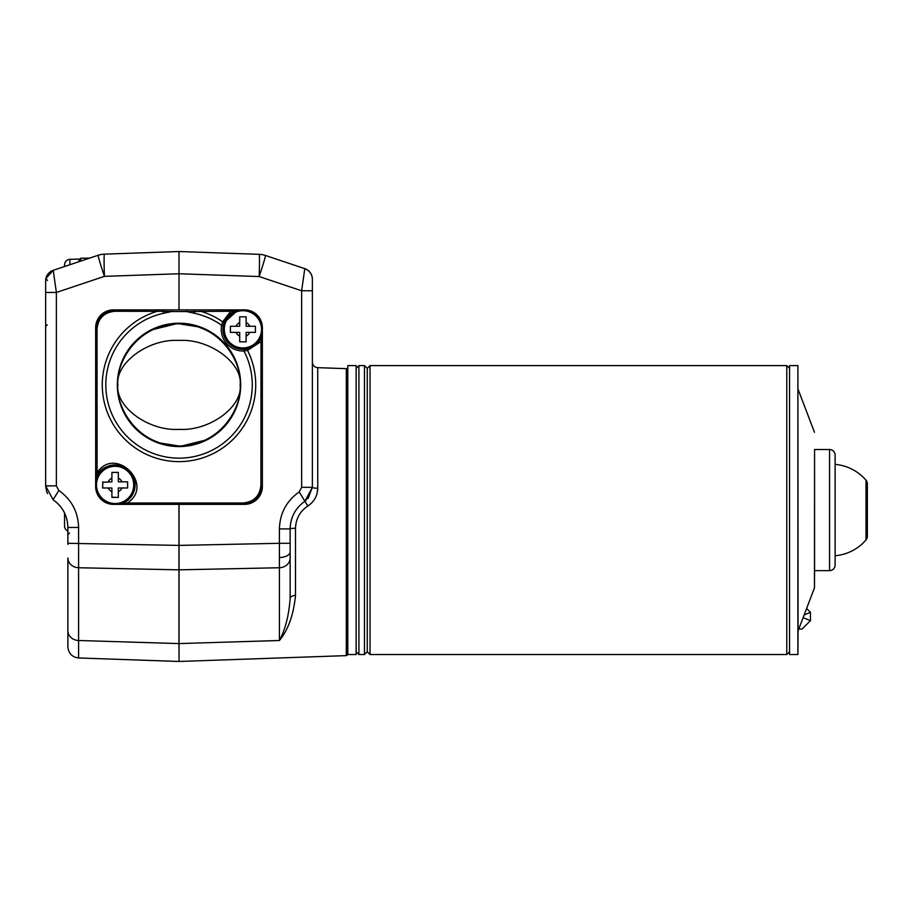 <?xml version="1.0" encoding="UTF-8"?>
<svg xmlns="http://www.w3.org/2000/svg" width="913" height="913" viewBox="0 0 913 913"><rect width="100%" height="100%" fill="white"/><g stroke="black" fill="none" stroke-linecap="round" stroke-linejoin="round"><path stroke-width="1.37" d="M347.796 365.599L347.796 654.541L356.138 654.541L356.138 365.599L347.796 365.599M835.121 464.397L835.121 555.743L835.121 464.397A45.844 45.844 0 0 1 866.003 480.204L866.003 539.937A5.558 5.558 0 0 0 867.35 536.319L867.35 483.822L867.35 536.319M866.003 480.204A5.558 5.558 0 0 1 867.35 483.822M835.121 555.743A45.844 45.844 0 0 0 866.003 539.937M829.563 570.636A5.558 5.558 0 0 0 835.121 565.079L835.121 455.062A5.558 5.558 0 0 0 829.563 449.504L829.563 570.636L814.567 570.636L814.476 587.846L798.053 630.917L797.894 654.541L797.894 365.599L798.053 630.917M829.563 449.504L814.567 449.504L814.567 570.636M814.567 449.504L814.476 587.846M814.476 432.294L798.053 389.223M797.894 365.599L789.551 365.599L789.551 654.541L797.894 654.541M789.551 368.373L786.778 365.599L786.778 654.541L789.551 651.768M370.027 654.541L367.254 651.768L367.254 368.373L370.027 365.599L370.027 654.541L786.778 654.541M370.027 365.599L786.778 365.599M367.254 368.373L364.47 365.599L364.47 654.541L367.254 651.768M356.138 368.373L358.912 365.599L358.912 654.541L364.47 654.541M358.912 365.599L364.47 365.599M356.138 651.768L358.912 654.541M194.412 313.273L186.514 311.55L171.507 311.55L163.61 313.273L163.199 311.356L114.878 311.287C104.059 312.36 98.113 318.317 97.04 329.137L97.086 472.786C115.278 444.939 155.267 484.997 127.352 503.017L243.075 503.006C253.917 501.922 259.863 495.976 260.913 485.18L261.004 341.553L247.549 350.409L243.942 350.969A21.672 21.672 0 0 1 221.619 325.302L222.681 321.81L230.727 311.265L186.514 311.55L186.514 309.884L238.225 309.884A20.006 20.006 0 0 0 223.251 325.61L221.619 325.302A73.268 73.268 0 0 0 194.412 313.273L194.777 309.884M134.245 490.726A20.006 20.006 0 0 0 135.113 484.917C136.345 461.875 99.426 457.847 95.66 480.238L95.66 329.331C96.812 317.519 103.295 311.036 115.106 309.884L238.225 309.884L224.05 322.643L223.251 325.61A20.006 20.006 0 0 0 243.862 349.314A20.006 20.006 0 0 0 262.362 334.01L262.362 484.917C261.221 496.706 254.738 503.189 242.915 504.364L120.037 504.364L122.696 503.428C130.616 499.719 134.747 493.545 135.113 484.917A20.006 20.006 0 0 0 95.66 480.238L95.66 484.917A19.447 19.447 0 0 0 115.106 504.364L242.915 504.364L243.075 503.006M117.332 384.898A61.685 61.685 0 0 0 179.005 446.571A61.685 61.685 0 0 0 240.69 384.898A61.685 61.685 0 0 0 179.005 323.213A61.685 61.685 0 0 0 117.332 384.898M223.251 325.61A20.006 20.006 0 0 0 243.862 349.314L246.909 348.926C254.898 346.986 260.057 342.021 262.362 334.01L262.362 329.331A19.447 19.447 0 0 0 242.915 309.884L238.225 309.884M122.696 503.428A20.006 20.006 0 0 0 125.366 502.082M114.878 311.287L115.106 309.884L171.507 309.884L171.507 311.55L163.199 311.356L163.244 309.884M230.727 311.265L237.939 309.884M224.05 322.643L222.681 321.81A76.726 76.726 0 0 0 200.426 311.219L200.324 309.884M243.862 349.314L243.942 350.969A73.268 73.268 0 0 1 179.005 458.155A73.268 73.268 0 0 1 163.61 313.273M246.909 348.926L247.549 350.409A76.726 76.726 0 0 1 179.005 461.624A76.726 76.726 0 0 1 157.595 311.219L157.698 309.884M262.362 334.363L261.004 341.553M253.723 501.077A19.447 19.447 0 0 0 262.362 484.917L260.913 485.18M120.196 504.364L127.352 503.017M97.04 329.137L95.66 329.331L95.66 327.664C96.789 316.937 102.713 311.013 113.44 309.884A17.781 17.781 0 0 0 95.66 327.664M95.66 480.044L97.086 472.786M224.301 329.331A18.614 18.614 0 0 1 242.915 310.717A18.614 18.614 0 0 1 261.529 329.331A18.614 18.614 0 0 1 242.915 347.944A18.614 18.614 0 0 1 224.301 329.331A18.614 18.614 0 0 0 242.915 347.944A18.614 18.614 0 0 0 261.529 329.331M230.407 326.261L230.407 332.389L239.708 332.389L239.708 341.827L246.122 341.827L246.122 332.389L255.412 332.389L255.412 326.261L246.122 326.261L246.122 316.822L239.708 316.822L239.708 326.261L230.407 326.261L230.407 329.331M239.708 316.822L239.708 322.551A7.498 7.498 0 0 0 236.068 326.261M96.493 484.917A18.614 18.614 0 0 1 115.106 466.303A18.614 18.614 0 0 1 133.72 484.917A18.614 18.614 0 0 1 115.106 503.531A18.614 18.614 0 0 1 96.493 484.917A18.614 18.614 0 0 0 115.106 503.531A18.614 18.614 0 0 0 133.72 484.917M102.838 481.847L102.61 487.976L111.9 487.976L111.9 497.414L118.313 497.414L118.313 487.976L127.615 487.976L127.615 481.847L118.313 481.847L118.313 472.409L111.9 472.409L111.9 481.847L102.61 482.304M127.615 487.976L127.615 484.917M118.313 497.414L118.313 491.696A7.498 7.498 0 0 0 121.954 487.976M111.9 497.186L117.857 497.414M176.186 323.841L153.144 329.513M155.05 328.657L156.408 328.098M159.855 326.854L163.872 325.679M164.112 325.61L173.687 324.001M176.38 323.83L178.959 323.773M181.835 445.955L204.877 440.271M202.971 441.127L201.613 441.687M198.167 442.942L194.149 444.117M193.91 444.175L184.335 445.784M181.641 445.966L179.062 446.023M117.891 384.898C115.152 406.89 148.773 431.335 179.005 429.35C209.248 431.335 242.869 406.89 240.13 384.898C242.596 402.77 224.256 445.179 179.005 446.023C133.766 445.179 115.426 402.77 117.891 384.898C115.426 367.015 133.766 324.606 179.005 323.773C224.256 324.606 242.596 367.015 240.13 384.898C242.869 362.906 209.248 338.449 179.005 340.446C148.773 338.449 115.152 362.906 117.891 384.898M179.062 323.773L181.539 323.818M186.126 324.183L188.58 324.526M194.207 325.69L198.132 326.843M198.247 326.877L204.01 329.114M204.067 329.148L205.539 329.833M205.619 329.867L198.178 326.854L179.005 323.773M178.959 446.023L176.483 445.966M171.895 445.601L169.441 445.27M163.815 444.095L159.889 442.953M159.775 442.908L154.012 440.671M153.943 440.648L152.482 439.963M152.403 439.929L159.843 442.931L179.005 446.023M78.986 261.689L78.986 259.041L69.902 259.349A5.558 5.558 0 0 0 64.538 264.907L64.538 266.528L64.538 264.907M67.882 531.092A5.558 5.558 0 0 1 64.538 526.002L64.538 512.923M67.882 544.376L67.882 527.463C67.528 515.765 62.586 506.532 53.057 499.742L45.65 485.876L45.65 292.445L56.378 292.445L56.378 485.876L58.843 490.498C71.545 499.548 78.13 511.873 78.598 527.463L78.598 657.965C72.059 657.132 68.486 653.423 67.882 646.849L67.882 557.969A11.116 9.781 0 0 0 78.598 567.749L178.971 569.838L178.971 504.364M67.882 633.28L67.882 630.723A11.116 9.781 0 0 0 78.598 640.504L178.971 643.585L178.971 569.838A1.107 0.981 180 0 0 179.005 569.849A1.107 0.981 180 0 0 179.051 569.838L179.051 643.585L279.412 640.504C285.278 629.571 288.85 615.59 290.14 598.563L290.14 543.303L290.14 598.563A5.558 3.184 180 0 1 295.504 595.379C293.621 614.734 288.257 629.776 279.412 640.504L279.412 543.303L290.14 543.303L290.14 528.901A5.558 0.616 180 0 1 295.504 528.285L295.504 595.379M346.301 655.625L346.301 368.658A1.107 1.107 0 0 1 347.374 369.765L347.374 654.518A1.107 1.107 0 0 1 346.301 655.625L179.051 661.469L179.051 643.585A1.107 0.981 180 0 1 178.971 643.585L179.051 661.469M317.051 493.499L317.713 489.163M346.301 368.658L317.735 367.665A5.558 5.558 0 0 1 312.372 362.107M305.832 500.552L312.372 487.314A5.558 0.924 180 0 0 317.735 488.238C317.484 495.805 314.198 501.739 307.852 506.03C299.955 511.371 295.835 518.789 295.504 528.285M79.397 261.552L53.228 270.316L45.901 278.511L53.228 270.316L98.125 255.275A22.232 22.232 0 0 1 104.413 254.145L179.005 251.532L259.166 254.339A22.232 0.776 92 0 1 259.166 276.548A22.232 0.73 -71.5 0 0 265.455 255.469L304.782 268.65L301.644 290.779L304.782 268.65A11.116 11.116 0 0 1 312.372 279.195L312.372 487.314L308.069 498.498M242.915 309.884L244.581 309.884C255.298 311.013 261.232 316.937 262.362 327.664A17.781 17.781 0 0 0 244.581 309.884M262.362 484.917L262.362 486.583C261.232 497.3 255.298 503.234 244.581 504.364A17.781 17.781 0 0 0 262.362 486.583M115.106 504.364L113.44 504.364C102.713 503.234 96.789 497.3 95.66 486.583A17.781 17.781 0 0 0 113.44 504.364M179.005 251.532L179.005 273.752L104.413 276.354A22.232 0.776 88 0 1 104.413 254.145A22.232 22.232 0 0 0 98.125 255.275A22.232 0.73 71.5 0 0 104.413 276.354L56.378 292.445L53.228 270.316A11.116 11.116 0 0 0 45.65 280.862L45.65 280.919M57.907 503.679L59.927 505.859M63.374 510.721L64.344 512.524M56.572 502.447L53.057 499.742C42.477 484.86 42.477 484.86 53.057 499.742L45.65 485.876L46.7 491.719M179.051 504.364L179.051 569.838L279.412 567.749A11.116 9.781 -0 0 0 290.14 557.969M244.581 504.364L242.915 504.364M262.362 327.664L262.362 329.331M113.44 309.884L115.106 309.884A19.447 19.447 0 0 0 95.66 329.331M179.005 309.884L179.005 273.752L259.166 276.548L301.644 290.779L312.372 290.779L312.372 279.195M259.166 254.339A22.232 22.232 0 0 1 265.455 255.469M291.35 520.022L291.578 519.223M292.331 517.032L290.848 522.088M67.882 543.303L178.971 545.403L279.412 543.303L279.412 528.901C279.88 513.311 286.477 500.986 299.179 491.936L307.852 506.03M299.179 491.936L301.644 487.314L312.372 487.314L304.965 501.18C295.435 507.97 290.494 517.203 290.14 528.901L279.412 528.901M45.65 292.445L45.65 280.862L45.65 292.445M46.711 491.73L47.567 493.636M53.057 499.742L58.843 490.498M67.882 583.27L67.882 630.723M95.66 486.583L95.66 484.917M81.542 260.833A2.773 1.438 71.5 0 1 80.652 260.662C91.403 257.477 91.403 257.477 80.652 260.662L80.127 260.981M806.601 608.492L810.459 612.338L810.459 620.68L802.116 629.011L798.772 629.011M810.459 612.338L804.136 614.963M810.459 620.68L803.12 617.633M246.704 503.987A19.447 19.447 0 0 0 250.367 502.88M249.763 326.261A7.498 7.498 0 0 0 246.122 322.551M246.122 336.11A7.498 7.498 0 0 0 249.763 332.389M236.068 332.389A7.498 7.498 0 0 0 239.708 336.11M111.9 478.138A7.498 7.498 0 0 0 108.259 481.847M121.954 481.847A7.498 7.498 0 0 0 118.313 478.138M108.259 487.976A7.498 7.498 0 0 0 111.9 491.696M69.902 259.349L69.902 264.736M279.481 557.535A11.116 5.695 0 0 0 290.14 551.851M317.735 367.665L317.735 488.238M304.805 268.776A11.116 11.059 0 0 1 312.372 279.252M301.644 487.314L301.644 290.779M67.882 527.463L78.598 527.463M45.65 485.876L56.378 485.876M89.668 258.117L80.652 258.253L80.652 260.662M262.362 334.01L261.883 335.653M78.598 657.965L178.971 661.469M47.259 324.823L45.65 326.489M47.476 280.496L45.912 278.465M69.491 532.987L67.882 534.641M80.652 258.253L78.986 259.92"/></g></svg>
